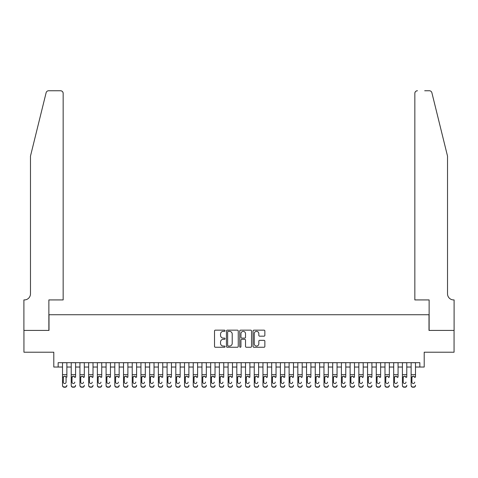 <?xml version="1.0" encoding="UTF-8"?>
<svg xmlns="http://www.w3.org/2000/svg" width="478" height="478" viewBox="0 0 478 478"><rect width="100%" height="100%" fill="white"/><g stroke="black" fill="none" stroke-linecap="round" stroke-linejoin="round"><path stroke-width="0.72" d="M225.054 330.752A0.598 0.598 0 0 0 224.457 330.149L215.369 330.149A0.854 0.854 0 0 0 214.514 331.009L214.514 346.407A0.854 0.854 0 0 0 215.369 347.261L224.457 347.261A0.598 0.598 0 0 0 225.054 346.664A0.598 0.598 0 0 0 224.457 346.066L223.28 346.066A2.737 2.737 0 0 1 220.543 343.324L220.543 342.045A2.737 2.737 0 0 1 223.28 339.302L224.457 339.302A0.598 0.598 0 0 0 225.054 338.705A0.598 0.598 0 0 0 224.457 338.107L223.28 338.107A2.737 2.737 0 0 1 220.543 335.371L220.543 334.086A2.737 2.737 0 0 1 223.28 331.35L224.457 331.35A0.598 0.598 0 0 0 225.054 330.752M263.999 336.183A0.854 0.854 0 0 0 264.86 335.329L264.86 331.009A0.854 0.854 0 0 0 263.999 330.149L253.908 330.149A0.854 0.854 0 0 0 253.053 331.009L253.053 346.407A0.854 0.854 0 0 0 253.908 347.261L263.999 347.261A0.854 0.854 0 0 0 264.86 346.407L264.86 341.184A0.854 0.854 0 0 0 263.999 340.33L259.679 340.33A0.854 0.854 0 0 0 258.825 341.184L258.825 343.778A2.288 2.288 0 0 1 256.537 346.066A2.288 2.288 0 0 1 254.248 343.778L254.248 333.638A2.288 2.288 0 0 1 256.537 331.35A2.288 2.288 0 0 1 258.825 333.638L258.825 335.329A0.854 0.854 0 0 0 259.679 336.183L263.999 336.183M58.155 367.032L58.155 362.677L419.845 362.677L419.845 367.032L424.207 367.032L424.207 352.214L454.058 352.214L454.058 330.423L428.999 330.423L428.999 314.739L49.001 314.739L49.001 330.423L23.942 330.423L23.942 352.214L53.793 352.214L53.793 367.032L62.51 367.032M238.253 331.009A0.854 0.854 0 0 0 237.399 330.149L227.301 330.149A0.854 0.854 0 0 0 226.447 331.009L226.447 346.407A0.854 0.854 0 0 0 227.301 347.261L237.399 347.261A0.854 0.854 0 0 0 238.253 346.407L238.253 331.009M240.601 330.149L250.699 330.149A0.854 0.854 0 0 1 251.553 331.009L251.553 346.407A0.854 0.854 0 0 1 250.699 347.261L246.379 347.261A0.854 0.854 0 0 1 245.525 346.407L245.525 340.163A0.854 0.854 0 0 0 244.67 339.302L241.802 339.302A0.854 0.854 0 0 0 240.948 340.163L240.948 346.664A0.598 0.598 0 0 1 240.35 347.261A0.598 0.598 0 0 1 239.747 346.664L239.747 331.009A0.854 0.854 0 0 1 240.601 330.149M66.866 367.032L71.228 367.032M75.584 367.032L79.94 367.032M84.301 367.032L88.657 367.032M93.013 367.032L97.375 367.032M101.73 367.032L106.086 367.032M110.448 367.032L114.804 367.032M119.159 367.032L123.521 367.032M127.877 367.032L132.233 367.032M136.594 367.032L140.95 367.032M145.306 367.032L149.668 367.032M154.024 367.032L158.379 367.032M162.741 367.032L167.097 367.032M171.453 367.032L175.814 367.032M180.17 367.032L184.526 367.032M188.888 367.032L193.243 367.032M197.599 367.032L201.961 367.032M206.317 367.032L210.673 367.032M215.034 367.032L219.39 367.032M223.746 367.032L228.108 367.032M232.463 367.032L236.819 367.032M241.181 367.032L245.537 367.032M249.892 367.032L254.254 367.032M258.61 367.032L262.966 367.032M267.327 367.032L271.683 367.032M276.039 367.032L280.401 367.032M284.757 367.032L289.112 367.032M293.474 367.032L297.83 367.032M302.186 367.032L306.547 367.032M310.903 367.032L315.259 367.032M319.621 367.032L323.976 367.032M328.332 367.032L332.694 367.032M337.05 367.032L341.406 367.032M345.767 367.032L350.123 367.032M354.479 367.032L358.841 367.032M363.196 367.032L367.552 367.032M371.914 367.032L376.27 367.032M380.625 367.032L384.987 367.032M389.343 367.032L393.699 367.032M398.06 367.032L402.416 367.032M406.772 367.032L411.134 367.032M415.49 367.032L419.845 367.032M228.245 331.35A0.598 0.598 0 0 0 227.642 331.947L227.642 345.463A0.598 0.598 0 0 0 228.245 346.066L229.482 346.066A2.737 2.737 0 0 0 232.218 343.324L232.218 334.086A2.737 2.737 0 0 0 229.482 331.35L228.245 331.35M245.525 333.68A2.288 2.288 0 0 0 243.236 331.391A2.288 2.288 0 0 0 240.948 333.68L240.948 337.253A0.854 0.854 0 0 0 241.802 338.107L244.67 338.107A0.854 0.854 0 0 0 245.525 337.253L245.525 333.68M62.51 377.178L62.51 385.25A1.745 1.727 -0 0 0 64.255 386.977L65.127 386.977A1.745 1.727 -0 0 0 66.866 385.25L66.866 385.525A1.745 1.727 180 0 1 65.127 387.252L65.127 386.977M66.866 377.178L66.866 362.677M66.084 382.137L66.084 377.548L66.084 382.137A1.392 1.386 180 0 1 64.691 383.517A1.392 1.386 180 0 0 66.084 382.137M63.293 382.412L63.293 382.137A1.392 1.386 180 0 0 64.691 383.517M63.962 376.347L63.293 377.441M65.414 376.347L64.691 376.144L65.928 376.903L66.084 377.548M62.51 362.677L62.51 385.525A1.745 1.727 180 0 0 64.255 387.252L65.127 387.252M62.51 376.903L63.449 376.903L63.293 382.137M63.449 376.903L64.691 376.144M46.115 92.738C46.778 91.304 46.778 91.304 46.115 92.738L30.478 156.115L30.478 293.821A6.1 6.1 0 0 1 24.378 299.921L23.9 299.921L23.9 330.423L48.87 330.423L48.87 299.921L63.162 299.921L63.162 93.365A2.617 2.617 0 0 0 60.551 90.748L48.654 90.748A2.617 2.617 0 0 0 46.115 92.738M53.315 90.748L60.551 90.748C62.128 90.916 62.994 91.788 63.162 93.365L63.162 299.921M30.478 293.821A6.1 6.1 0 0 1 24.378 299.921M442.724 136.684L431.885 92.738C431.222 91.304 431.222 91.304 431.885 92.738C431.222 91.304 431.222 91.304 431.885 92.738L447.522 156.115L447.522 293.821A6.1 6.1 0 0 0 453.622 299.921L454.1 299.921L454.1 330.423L429.13 330.423L429.13 299.921L414.838 299.921L414.838 93.365L414.838 299.921M424.685 90.748L429.346 90.748A2.617 2.617 0 0 1 431.885 92.738M417.449 90.748A2.617 2.617 0 0 0 414.838 93.365C415.006 91.788 415.872 90.916 417.449 90.748M447.522 293.821A6.1 6.1 0 0 0 453.622 299.921M71.228 362.677L71.228 385.25A1.745 1.727 -0 0 0 72.967 386.977L73.839 386.977A1.745 1.727 -0 0 0 75.584 385.25L75.584 385.525A1.745 1.727 180 0 1 73.839 387.252L73.839 386.977M75.584 377.178L75.584 362.677M74.801 382.412L74.801 382.137A1.392 1.386 180 0 1 73.403 383.517A1.392 1.386 180 0 0 74.801 382.137M72.011 382.412L72.011 382.137A1.392 1.386 180 0 0 73.403 383.517A1.392 1.386 180 0 1 72.011 382.137L72.011 377.441M72.674 376.347L72.011 377.548L72.166 376.903L73.403 376.144L74.646 376.903L74.801 377.548M74.132 376.347L73.403 376.144M79.94 362.677L79.94 385.25A1.745 1.727 -0 0 0 81.684 386.977L82.557 386.977A1.745 1.727 -0 0 0 84.301 385.25L84.301 385.525A1.745 1.727 180 0 1 82.557 387.252L82.557 386.977M84.301 377.178L84.301 362.677M83.513 382.412L83.513 382.137A1.392 1.386 180 0 1 82.12 383.517A1.392 1.386 180 0 0 83.513 382.137M80.728 382.412L80.728 382.137A1.392 1.386 180 0 0 82.12 383.517A1.392 1.386 180 0 1 80.728 382.137L80.728 377.441M81.391 376.347L80.728 377.548L80.878 376.903L82.12 376.144L83.357 376.903L83.513 377.548M82.849 376.347L82.12 376.144M88.657 362.677L88.657 385.25A1.745 1.727 -0 0 0 90.402 386.977L91.274 386.977A1.745 1.727 -0 0 0 93.013 385.25L93.013 385.525A1.745 1.727 180 0 1 91.274 387.252L91.274 386.977M93.013 377.178L93.013 362.677M92.23 382.412L92.23 382.137A1.392 1.386 180 0 1 90.838 383.517A1.392 1.386 180 0 0 92.23 382.137M89.44 382.412L89.44 382.137A1.392 1.386 180 0 0 90.838 383.517A1.392 1.386 180 0 1 89.44 382.137L89.44 377.441M90.109 376.347L89.44 377.548L89.595 376.903L90.838 376.144L92.075 376.903L92.23 377.548M91.561 376.347L90.838 376.144M97.375 362.677L97.375 385.25A1.745 1.727 -0 0 0 99.113 386.977L99.986 386.977A1.745 1.727 -0 0 0 101.73 385.25L101.73 385.525A1.745 1.727 180 0 1 99.986 387.252L99.986 386.977M101.73 377.178L101.73 362.677M100.948 382.412L100.948 382.137A1.392 1.386 180 0 1 99.549 383.517A1.392 1.386 180 0 0 100.948 382.137M98.157 382.412L98.157 382.137A1.392 1.386 180 0 0 99.549 383.517A1.392 1.386 180 0 1 98.157 382.137L98.157 377.441M98.821 376.347L98.157 377.548L98.313 376.903L99.549 376.144L100.792 376.903L100.948 377.548M100.278 376.347L99.549 376.144M72.967 386.977L73.839 387.252M72.967 387.252A1.745 1.727 180 0 1 71.228 385.525L71.228 385.25M81.684 386.977L82.557 387.252M81.684 387.252A1.745 1.727 180 0 1 79.94 385.525L79.94 385.25M90.402 386.977L91.274 387.252M90.402 387.252A1.745 1.727 180 0 1 88.657 385.525L88.657 385.25M99.113 386.977L99.986 387.252M99.113 387.252A1.745 1.727 180 0 1 97.375 385.525L97.375 385.25M106.086 362.677L106.086 385.25A1.745 1.727 -0 0 0 107.831 386.977L108.703 386.977A1.745 1.727 -0 0 0 110.448 385.25L110.448 385.525A1.745 1.727 180 0 1 108.703 387.252L108.703 386.977M110.448 377.178L110.448 362.677M109.659 382.412L109.659 382.137A1.392 1.386 180 0 1 108.267 383.517A1.392 1.386 180 0 0 109.659 382.137M106.875 382.412L106.875 382.137A1.392 1.386 180 0 0 108.267 383.517A1.392 1.386 180 0 1 106.875 382.137L106.875 377.441M107.538 376.347L106.875 377.548L107.024 376.903L108.267 376.144L109.504 376.903L109.659 377.548M108.996 376.347L108.267 376.144M107.831 386.977L108.703 387.252M107.831 387.252A1.745 1.727 180 0 1 106.086 385.525L106.086 385.25M114.804 362.677L114.804 385.25A1.745 1.727 -0 0 0 116.548 386.977L117.421 386.977A1.745 1.727 -0 0 0 119.159 385.25L119.159 385.525A1.745 1.727 180 0 1 117.421 387.252L117.421 386.977M119.159 377.178L119.159 362.677M118.377 382.412L118.377 382.137A1.392 1.386 180 0 1 116.985 383.517A1.392 1.386 180 0 0 118.377 382.137M115.586 382.412L115.586 382.137A1.392 1.386 180 0 0 116.985 383.517A1.392 1.386 180 0 1 115.586 382.137L115.586 377.441M116.256 376.347L115.586 377.548L115.742 376.903L116.985 376.144L118.221 376.903L118.377 377.548M117.708 376.347L116.985 376.144M116.548 386.977L117.421 387.252M116.548 387.252A1.745 1.727 180 0 1 114.804 385.525L114.804 385.25M123.521 362.677L123.521 385.25A1.745 1.727 -0 0 0 125.26 386.977L126.132 386.977A1.745 1.727 -0 0 0 127.877 385.25L127.877 385.525A1.745 1.727 180 0 1 126.132 387.252L126.132 386.977M127.877 377.178L127.877 362.677M127.094 382.412L127.094 382.137A1.392 1.386 180 0 1 125.696 383.517A1.392 1.386 180 0 0 127.094 382.137M124.304 382.412L124.304 382.137A1.392 1.386 180 0 0 125.696 383.517A1.392 1.386 180 0 1 124.304 382.137L124.304 377.441M124.973 376.347L124.304 377.548L124.459 376.903L125.696 376.144L126.939 376.903L127.094 377.548M126.425 376.347L125.696 376.144M125.26 386.977L126.132 387.252M125.26 387.252A1.745 1.727 180 0 1 123.521 385.525L123.521 385.25M132.233 362.677L132.233 385.25A1.745 1.727 -0 0 0 133.977 386.977L134.85 386.977A1.745 1.727 -0 0 0 136.594 385.25L136.594 385.525A1.745 1.727 180 0 1 134.85 387.252L134.85 386.977M136.594 377.178L136.594 362.677M135.806 382.412L135.806 382.137A1.392 1.386 180 0 1 134.414 383.517A1.392 1.386 180 0 0 135.806 382.137M133.021 382.412L133.021 382.137A1.392 1.386 180 0 0 134.414 383.517A1.392 1.386 180 0 1 133.021 382.137L133.021 377.441M133.685 376.347L133.021 377.548L133.171 376.903L134.414 376.144L135.65 376.903L135.806 377.548M135.143 376.347L134.414 376.144M133.977 386.977L134.85 387.252M133.977 387.252A1.745 1.727 180 0 1 132.233 385.525L132.233 385.25M140.95 362.677L140.95 385.25A1.745 1.727 -0 0 0 142.695 386.977L143.567 386.977A1.745 1.727 -0 0 0 145.306 385.25L145.306 385.525A1.745 1.727 180 0 1 143.567 387.252L143.567 386.977M145.306 377.178L145.306 362.677M144.523 382.412L144.523 382.137A1.392 1.386 180 0 1 143.131 383.517A1.392 1.386 180 0 0 144.523 382.137M141.733 382.412L141.733 382.137A1.392 1.386 180 0 0 143.131 383.517A1.392 1.386 180 0 1 141.733 382.137L141.733 377.441M142.402 376.347L141.733 377.548L141.888 376.903L143.131 376.144L144.368 376.903L144.523 377.548M143.854 376.347L143.131 376.144M142.695 386.977L143.567 387.252M142.695 387.252A1.745 1.727 180 0 1 140.95 385.525L140.95 385.25M149.668 362.677L149.668 385.25A1.745 1.727 -0 0 0 151.407 386.977L152.279 386.977A1.745 1.727 -0 0 0 154.024 385.25L154.024 385.525A1.745 1.727 180 0 1 152.279 387.252L152.279 386.977M154.024 377.178L154.024 362.677M153.241 382.412L153.241 382.137A1.392 1.386 180 0 1 151.843 383.517A1.392 1.386 180 0 0 153.241 382.137M150.451 382.412L150.451 382.137A1.392 1.386 180 0 0 151.843 383.517A1.392 1.386 180 0 1 150.451 382.137L150.451 377.441M151.12 376.347L150.451 377.548L150.606 376.903L151.843 376.144L153.085 376.903L153.241 377.548M152.572 376.347L151.843 376.144M151.407 386.977L152.279 387.252M151.407 387.252A1.745 1.727 180 0 1 149.668 385.525L149.668 385.25M158.379 362.677L158.379 385.25A1.745 1.727 -0 0 0 160.124 386.977L160.996 386.977A1.745 1.727 -0 0 0 162.741 385.25L162.741 385.525A1.745 1.727 180 0 1 160.996 387.252L160.996 386.977M162.741 377.178L162.741 362.677M161.952 382.412L161.952 382.137A1.392 1.386 180 0 1 160.56 383.517A1.392 1.386 180 0 0 161.952 382.137M159.168 382.412L159.168 382.137A1.392 1.386 180 0 0 160.56 383.517A1.392 1.386 180 0 1 159.168 382.137L159.168 377.441M159.831 376.347L159.168 377.548L159.317 376.903L160.56 376.144L161.803 376.903L161.952 377.548M161.289 376.347L160.56 376.144M160.124 386.977L160.996 387.252M160.124 387.252A1.745 1.727 180 0 1 158.379 385.525L158.379 385.25M167.097 362.677L167.097 385.25A1.745 1.727 -0 0 0 168.842 386.977L169.714 386.977A1.745 1.727 -0 0 0 171.453 385.25L171.453 385.525A1.745 1.727 180 0 1 169.714 387.252L169.714 386.977M171.453 377.178L171.453 362.677M170.67 382.412L170.67 382.137A1.392 1.386 180 0 1 169.278 383.517A1.392 1.386 180 0 0 170.67 382.137M167.88 382.412L167.88 382.137A1.392 1.386 180 0 0 169.278 383.517A1.392 1.386 180 0 1 167.88 382.137L167.88 377.441M168.549 376.347L167.88 377.548L168.035 376.903L169.278 376.144L170.515 376.903L170.67 377.548M170.001 376.347L169.278 376.144M168.842 386.977L169.714 387.252M168.842 387.252A1.745 1.727 180 0 1 167.097 385.525L167.097 385.25M175.814 362.677L175.814 385.25A1.745 1.727 -0 0 0 177.553 386.977L178.425 386.977A1.745 1.727 -0 0 0 180.17 385.25L180.17 385.525A1.745 1.727 180 0 1 178.425 387.252L178.425 386.977M180.17 377.178L180.17 362.677M179.387 382.412L179.387 382.137A1.392 1.386 180 0 1 177.989 383.517A1.392 1.386 180 0 0 179.387 382.137M176.597 382.412L176.597 382.137A1.392 1.386 180 0 0 177.989 383.517A1.392 1.386 180 0 1 176.597 382.137L176.597 377.441M177.266 376.347L176.597 377.548L176.752 376.903L177.989 376.144L179.232 376.903L179.387 377.548M178.718 376.347L177.989 376.144M177.553 386.977L178.425 387.252M177.553 387.252A1.745 1.727 180 0 1 175.814 385.525L175.814 385.25M184.526 362.677L184.526 385.25A1.745 1.727 -0 0 0 186.271 386.977L187.143 386.977A1.745 1.727 -0 0 0 188.888 385.25L188.888 385.525A1.745 1.727 180 0 1 187.143 387.252L187.143 386.977M188.888 377.178L188.888 362.677M188.099 382.412L188.099 382.137A1.392 1.386 180 0 1 186.707 383.517A1.392 1.386 180 0 0 188.099 382.137M185.315 382.412L185.315 382.137A1.392 1.386 180 0 0 186.707 383.517A1.392 1.386 180 0 1 185.315 382.137L185.315 377.441M185.978 376.347L185.315 377.548L185.464 376.903L186.707 376.144L187.95 376.903L188.099 377.548M187.436 376.347L186.707 376.144M186.271 386.977L187.143 387.252M186.271 387.252A1.745 1.727 180 0 1 184.526 385.525L184.526 385.25M193.243 362.677L193.243 385.25A1.745 1.727 -0 0 0 194.988 386.977L195.861 386.977A1.745 1.727 -0 0 0 197.599 385.25L197.599 385.525A1.745 1.727 180 0 1 195.861 387.252L195.861 386.977M197.599 377.178L197.599 362.677M196.816 382.412L196.816 382.137A1.392 1.386 180 0 1 195.424 383.517A1.392 1.386 180 0 0 196.816 382.137M194.026 382.412L194.026 382.137A1.392 1.386 180 0 0 195.424 383.517A1.392 1.386 180 0 1 194.026 382.137L194.026 377.441M194.695 376.347L194.026 377.548L194.182 376.903L195.424 376.144L196.661 376.903L196.816 377.548M196.147 376.347L195.424 376.144M194.988 386.977L195.861 387.252M194.988 387.252A1.745 1.727 180 0 1 193.243 385.525L193.243 385.25M201.961 362.677L201.961 385.25A1.745 1.727 -0 0 0 203.7 386.977L204.572 386.977A1.745 1.727 -0 0 0 206.317 385.25L206.317 385.525A1.745 1.727 180 0 1 204.572 387.252L204.572 386.977M206.317 377.178L206.317 362.677M205.534 382.412L205.534 382.137A1.392 1.386 180 0 1 204.136 383.517A1.392 1.386 180 0 0 205.534 382.137M202.744 382.412L202.744 382.137A1.392 1.386 180 0 0 204.136 383.517A1.392 1.386 180 0 1 202.744 382.137L202.744 377.441M203.413 376.347L202.744 377.548L202.899 376.903L204.136 376.144L205.379 376.903L205.534 377.548M204.865 376.347L204.136 376.144M203.7 386.977L204.572 387.252M203.7 387.252A1.745 1.727 180 0 1 201.961 385.525L201.961 385.25M210.673 362.677L210.673 385.25A1.745 1.727 -0 0 0 212.417 386.977L213.29 386.977A1.745 1.727 -0 0 0 215.034 385.25L215.034 385.525A1.745 1.727 180 0 1 213.29 387.252L213.29 386.977M215.034 377.178L215.034 362.677M214.246 382.412L214.246 382.137A1.392 1.386 180 0 1 212.853 383.517A1.392 1.386 180 0 0 214.246 382.137M211.461 382.412L211.461 382.137A1.392 1.386 180 0 0 212.853 383.517A1.392 1.386 180 0 1 211.461 382.137L211.461 377.441M212.124 376.347L211.461 377.548L211.611 376.903L212.853 376.144L214.096 376.903L214.246 377.548M213.582 376.347L212.853 376.144M212.417 386.977L213.29 387.252M212.417 387.252A1.745 1.727 180 0 1 210.673 385.525L210.673 385.25M219.39 362.677L219.39 385.25A1.745 1.727 -0 0 0 221.135 386.977L222.007 386.977A1.745 1.727 -0 0 0 223.746 385.25L223.746 385.525A1.745 1.727 180 0 1 222.007 387.252L222.007 386.977M223.746 377.178L223.746 362.677M222.963 382.412L222.963 382.137A1.392 1.386 180 0 1 221.571 383.517A1.392 1.386 180 0 0 222.963 382.137M220.173 382.412L220.173 382.137A1.392 1.386 180 0 0 221.571 383.517A1.392 1.386 180 0 1 220.173 382.137L220.173 377.441M220.842 376.347L220.173 377.548L220.328 376.903L221.571 376.144L222.808 376.903L222.963 377.548M222.294 376.347L221.571 376.144M221.135 386.977L222.007 387.252M221.135 387.252A1.745 1.727 180 0 1 219.39 385.525L219.39 385.25M228.108 362.677L228.108 385.25A1.745 1.727 -0 0 0 229.846 386.977L230.719 386.977A1.745 1.727 -0 0 0 232.463 385.25L232.463 385.525A1.745 1.727 180 0 1 230.719 387.252L230.719 386.977M232.463 377.178L232.463 362.677M231.681 382.412L231.681 382.137A1.392 1.386 180 0 1 230.282 383.517A1.392 1.386 180 0 0 231.681 382.137M228.89 382.412L228.89 382.137A1.392 1.386 180 0 0 230.282 383.517A1.392 1.386 180 0 1 228.89 382.137L228.89 377.441M229.56 376.347L228.89 377.548L229.046 376.903L230.282 376.144L231.525 376.903L231.681 377.548M231.011 376.347L230.282 376.144M229.846 386.977L230.719 387.252M229.846 387.252A1.745 1.727 180 0 1 228.108 385.525L228.108 385.25M236.819 362.677L236.819 385.25A1.745 1.727 -0 0 0 238.564 386.977L239.436 386.977A1.745 1.727 -0 0 0 241.181 385.25L241.181 385.525A1.745 1.727 180 0 1 239.436 387.252L239.436 386.977M241.181 377.178L241.181 362.677M240.392 382.412L240.392 382.137A1.392 1.386 180 0 1 239 383.517A1.392 1.386 180 0 0 240.392 382.137M237.608 382.412L237.608 382.137A1.392 1.386 180 0 0 239 383.517A1.392 1.386 180 0 1 237.608 382.137L237.608 377.441M238.271 376.347L237.608 377.548L237.757 376.903L239 376.144L240.243 376.903L240.392 377.548M239.729 376.347L239 376.144M238.564 386.977L239.436 387.252M238.564 387.252A1.745 1.727 180 0 1 236.819 385.525L236.819 385.25M245.537 362.677L245.537 385.25A1.745 1.727 -0 0 0 247.281 386.977L248.154 386.977A1.745 1.727 -0 0 0 249.892 385.25L249.892 385.525A1.745 1.727 180 0 1 248.154 387.252L248.154 386.977M249.892 377.178L249.892 362.677M249.11 382.412L249.11 382.137A1.392 1.386 180 0 1 247.718 383.517A1.392 1.386 180 0 0 249.11 382.137M246.319 382.412L246.319 382.137A1.392 1.386 180 0 0 247.718 383.517A1.392 1.386 180 0 1 246.319 382.137L246.319 377.441M246.989 376.347L246.319 377.548L246.475 376.903L247.718 376.144L248.954 376.903L249.11 377.548M248.441 376.347L247.718 376.144M247.281 386.977L248.154 387.252M247.281 387.252A1.745 1.727 180 0 1 245.537 385.525L245.537 385.25M254.254 362.677L254.254 385.25A1.745 1.727 -0 0 0 255.993 386.977L256.865 386.977A1.745 1.727 -0 0 0 258.61 385.25L258.61 385.525A1.745 1.727 180 0 1 256.865 387.252L256.865 386.977M258.61 377.178L258.61 362.677M257.827 382.412L257.827 382.137A1.392 1.386 180 0 1 256.429 383.517A1.392 1.386 180 0 0 257.827 382.137M255.037 382.412L255.037 382.137A1.392 1.386 180 0 0 256.429 383.517A1.392 1.386 180 0 1 255.037 382.137L255.037 377.441M255.706 376.347L255.037 377.548L255.192 376.903L256.429 376.144L257.672 376.903L257.827 377.548M257.158 376.347L256.429 376.144M255.993 386.977L256.865 387.252M255.993 387.252A1.745 1.727 180 0 1 254.254 385.525L254.254 385.25M262.966 362.677L262.966 385.25A1.745 1.727 -0 0 0 264.71 386.977L265.583 386.977A1.745 1.727 -0 0 0 267.327 385.25L267.327 385.525A1.745 1.727 180 0 1 265.583 387.252L265.583 386.977M267.327 377.178L267.327 362.677M266.539 382.412L266.539 382.137A1.392 1.386 180 0 1 265.147 383.517A1.392 1.386 180 0 0 266.539 382.137M263.754 382.412L263.754 382.137A1.392 1.386 180 0 0 265.147 383.517A1.392 1.386 180 0 1 263.754 382.137L263.754 377.441M264.418 376.347L263.754 377.548L263.904 376.903L265.147 376.144L266.389 376.903L266.539 377.548M265.876 376.347L265.147 376.144M264.71 386.977L265.583 387.252M264.71 387.252A1.745 1.727 180 0 1 262.966 385.525L262.966 385.25M271.683 362.677L271.683 385.25A1.745 1.727 -0 0 0 273.428 386.977L274.3 386.977A1.745 1.727 -0 0 0 276.039 385.25L276.039 385.525A1.745 1.727 180 0 1 274.3 387.252L274.3 386.977M276.039 377.178L276.039 362.677M275.256 382.412L275.256 382.137A1.392 1.386 180 0 1 273.864 383.517A1.392 1.386 180 0 0 275.256 382.137M272.466 382.412L272.466 382.137A1.392 1.386 180 0 0 273.864 383.517A1.392 1.386 180 0 1 272.466 382.137L272.466 377.441M273.135 376.347L272.466 377.548L272.621 376.903L273.864 376.144L275.101 376.903L275.256 377.548M274.587 376.347L273.864 376.144M273.428 386.977L274.3 387.252M273.428 387.252A1.745 1.727 180 0 1 271.683 385.525L271.683 385.25M280.401 362.677L280.401 385.25A1.745 1.727 -0 0 0 282.139 386.977L283.012 386.977A1.745 1.727 -0 0 0 284.757 385.25L284.757 385.525A1.745 1.727 180 0 1 283.012 387.252L283.012 386.977M284.757 377.178L284.757 362.677M283.974 382.412L283.974 382.137A1.392 1.386 180 0 1 282.576 383.517A1.392 1.386 180 0 0 283.974 382.137M281.184 382.412L281.184 382.137A1.392 1.386 180 0 0 282.576 383.517A1.392 1.386 180 0 1 281.184 382.137L281.184 377.441M281.853 376.347L281.184 377.548L281.339 376.903L282.576 376.144L283.818 376.903L283.974 377.548M283.305 376.347L282.576 376.144M282.139 386.977L283.012 387.252M282.139 387.252A1.745 1.727 180 0 1 280.401 385.525L280.401 385.25M289.112 362.677L289.112 385.25A1.745 1.727 -0 0 0 290.857 386.977L291.729 386.977A1.745 1.727 -0 0 0 293.474 385.25L293.474 385.525A1.745 1.727 180 0 1 291.729 387.252L291.729 386.977M293.474 377.178L293.474 362.677M292.685 382.412L292.685 382.137A1.392 1.386 180 0 1 291.293 383.517A1.392 1.386 180 0 0 292.685 382.137M289.901 382.412L289.901 382.137A1.392 1.386 180 0 0 291.293 383.517A1.392 1.386 180 0 1 289.901 382.137L289.901 377.441M290.564 376.347L289.901 377.548L290.05 376.903L291.293 376.144L292.536 376.903L292.685 377.548M292.022 376.347L291.293 376.144M290.857 386.977L291.729 387.252M290.857 387.252A1.745 1.727 180 0 1 289.112 385.525L289.112 385.25M297.83 362.677L297.83 385.25A1.745 1.727 -0 0 0 299.575 386.977L300.447 386.977A1.745 1.727 -0 0 0 302.186 385.25L302.186 385.525A1.745 1.727 180 0 1 300.447 387.252L300.447 386.977M302.186 377.178L302.186 362.677M301.403 382.412L301.403 382.137A1.392 1.386 180 0 1 300.011 383.517A1.392 1.386 180 0 0 301.403 382.137M298.613 382.412L298.613 382.137A1.392 1.386 180 0 0 300.011 383.517A1.392 1.386 180 0 1 298.613 382.137L298.613 377.441M299.282 376.347L298.613 377.548L298.768 376.903L300.011 376.144L301.248 376.903L301.403 377.548M300.734 376.347L300.011 376.144M299.575 386.977L300.447 387.252M299.575 387.252A1.745 1.727 180 0 1 297.83 385.525L297.83 385.25M306.547 362.677L306.547 385.25A1.745 1.727 -0 0 0 308.286 386.977L309.158 386.977A1.745 1.727 -0 0 0 310.903 385.25L310.903 385.525A1.745 1.727 180 0 1 309.158 387.252L309.158 386.977M310.903 377.178L310.903 362.677M310.12 382.412L310.12 382.137A1.392 1.386 180 0 1 308.722 383.517A1.392 1.386 180 0 0 310.12 382.137M307.33 382.412L307.33 382.137A1.392 1.386 180 0 0 308.722 383.517A1.392 1.386 180 0 1 307.33 382.137L307.33 377.441M307.999 376.347L307.33 377.548L307.485 376.903L308.722 376.144L309.965 376.903L310.12 377.548M309.451 376.347L308.722 376.144M308.286 386.977L309.158 387.252M308.286 387.252A1.745 1.727 180 0 1 306.547 385.525L306.547 385.25M315.259 362.677L315.259 385.25A1.745 1.727 -0 0 0 317.004 386.977L317.876 386.977A1.745 1.727 -0 0 0 319.621 385.25L319.621 385.525A1.745 1.727 180 0 1 317.876 387.252L317.876 386.977M319.621 377.178L319.621 362.677M318.832 382.412L318.832 382.137A1.392 1.386 180 0 1 317.44 383.517A1.392 1.386 180 0 0 318.832 382.137M316.048 382.412L316.048 382.137A1.392 1.386 180 0 0 317.44 383.517A1.392 1.386 180 0 1 316.048 382.137L316.048 377.441M316.711 376.347L316.048 377.548L316.197 376.903L317.44 376.144L318.683 376.903L318.832 377.548M318.169 376.347L317.44 376.144M317.004 386.977L317.876 387.252M317.004 387.252A1.745 1.727 180 0 1 315.259 385.525L315.259 385.25M323.976 362.677L323.976 385.25A1.745 1.727 -0 0 0 325.721 386.977L326.594 386.977A1.745 1.727 -0 0 0 328.332 385.25L328.332 385.525A1.745 1.727 180 0 1 326.594 387.252L326.594 386.977M328.332 377.178L328.332 362.677M327.55 382.412L327.55 382.137A1.392 1.386 180 0 1 326.157 383.517A1.392 1.386 180 0 0 327.55 382.137M324.759 382.412L324.759 382.137A1.392 1.386 180 0 0 326.157 383.517A1.392 1.386 180 0 1 324.759 382.137L324.759 377.441M325.428 376.347L324.759 377.548L324.915 376.903L326.157 376.144L327.394 376.903L327.55 377.548M326.88 376.347L326.157 376.144M325.721 386.977L326.594 387.252M325.721 387.252A1.745 1.727 180 0 1 323.976 385.525L323.976 385.25M332.694 362.677L332.694 385.25A1.745 1.727 -0 0 0 334.433 386.977L335.305 386.977A1.745 1.727 -0 0 0 337.05 385.25L337.05 385.525A1.745 1.727 180 0 1 335.305 387.252L335.305 386.977M337.05 377.178L337.05 362.677M336.267 382.412L336.267 382.137A1.392 1.386 180 0 1 334.869 383.517A1.392 1.386 180 0 0 336.267 382.137M333.477 382.412L333.477 382.137A1.392 1.386 180 0 0 334.869 383.517A1.392 1.386 180 0 1 333.477 382.137L333.477 377.441M334.146 376.347L333.477 377.548L333.632 376.903L334.869 376.144L336.112 376.903L336.267 377.548M335.598 376.347L334.869 376.144M334.433 386.977L335.305 387.252M334.433 387.252A1.745 1.727 180 0 1 332.694 385.525L332.694 385.25M341.406 362.677L341.406 385.25A1.745 1.727 -0 0 0 343.15 386.977L344.023 386.977A1.745 1.727 -0 0 0 345.767 385.25L345.767 385.525A1.745 1.727 180 0 1 344.023 387.252L344.023 386.977M345.767 377.178L345.767 362.677M344.979 382.412L344.979 382.137A1.392 1.386 180 0 1 343.586 383.517A1.392 1.386 180 0 0 344.979 382.137M342.194 382.412L342.194 382.137A1.392 1.386 180 0 0 343.586 383.517A1.392 1.386 180 0 1 342.194 382.137L342.194 377.441M342.857 376.347L342.194 377.548L342.35 376.903L343.586 376.144L344.829 376.903L344.979 377.548M344.315 376.347L343.586 376.144M343.15 386.977L344.023 387.252M343.15 387.252A1.745 1.727 180 0 1 341.406 385.525L341.406 385.25M350.123 362.677L350.123 385.25A1.745 1.727 -0 0 0 351.868 386.977L352.74 386.977A1.745 1.727 -0 0 0 354.479 385.25L354.479 385.525A1.745 1.727 180 0 1 352.74 387.252L352.74 386.977M354.479 377.178L354.479 362.677M353.696 382.412L353.696 382.137A1.392 1.386 180 0 1 352.304 383.517A1.392 1.386 180 0 0 353.696 382.137M350.906 382.412L350.906 382.137A1.392 1.386 180 0 0 352.304 383.517A1.392 1.386 180 0 1 350.906 382.137L350.906 377.441M351.575 376.347L350.906 377.548L351.061 376.903L352.304 376.144L353.541 376.903L353.696 377.548M353.033 376.347L352.304 376.144M351.868 386.977L352.74 387.252M351.868 387.252A1.745 1.727 180 0 1 350.123 385.525L350.123 385.25M358.841 362.677L358.841 385.25A1.745 1.727 -0 0 0 360.579 386.977L361.452 386.977A1.745 1.727 -0 0 0 363.196 385.25L363.196 385.525A1.745 1.727 180 0 1 361.452 387.252L361.452 386.977M363.196 377.178L363.196 362.677M362.414 382.412L362.414 382.137A1.392 1.386 180 0 1 361.015 383.517A1.392 1.386 180 0 0 362.414 382.137M359.623 382.412L359.623 382.137A1.392 1.386 180 0 0 361.015 383.517A1.392 1.386 180 0 1 359.623 382.137L359.623 377.441M360.293 376.347L359.623 377.548L359.779 376.903L361.015 376.144L362.258 376.903L362.414 377.548M361.744 376.347L361.015 376.144M360.579 386.977L361.452 387.252M360.579 387.252A1.745 1.727 180 0 1 358.841 385.525L358.841 385.25M367.552 362.677L367.552 385.25A1.745 1.727 -0 0 0 369.297 386.977L370.169 386.977A1.745 1.727 -0 0 0 371.914 385.25L371.914 385.525A1.745 1.727 180 0 1 370.169 387.252L370.169 386.977M371.914 377.178L371.914 362.677M371.125 382.412L371.125 382.137A1.392 1.386 180 0 1 369.733 383.517A1.392 1.386 180 0 0 371.125 382.137M368.341 382.412L368.341 382.137A1.392 1.386 180 0 0 369.733 383.517A1.392 1.386 180 0 1 368.341 382.137L368.341 377.441M369.004 376.347L368.341 377.548L368.496 376.903L369.733 376.144L370.976 376.903L371.125 377.548M370.462 376.347L369.733 376.144M369.297 386.977L370.169 387.252M369.297 387.252A1.745 1.727 180 0 1 367.552 385.525L367.552 385.25M376.27 362.677L376.27 385.25A1.745 1.727 -0 0 0 378.014 386.977L378.887 386.977A1.745 1.727 -0 0 0 380.625 385.25L380.625 385.525A1.745 1.727 180 0 1 378.887 387.252L378.887 386.977M380.625 377.178L380.625 362.677M379.843 382.412L379.843 382.137A1.392 1.386 180 0 1 378.451 383.517A1.392 1.386 180 0 0 379.843 382.137M377.052 382.412L377.052 382.137A1.392 1.386 180 0 0 378.451 383.517A1.392 1.386 180 0 1 377.052 382.137L377.052 377.441M377.722 376.347L377.052 377.548L377.208 376.903L378.451 376.144L379.687 376.903L379.843 377.548M379.179 376.347L378.451 376.144M378.014 386.977L378.887 387.252M378.014 387.252A1.745 1.727 180 0 1 376.27 385.525L376.27 385.25M384.987 362.677L384.987 385.25A1.745 1.727 -0 0 0 386.726 386.977L387.598 386.977A1.745 1.727 -0 0 0 389.343 385.25L389.343 385.525A1.745 1.727 180 0 1 387.598 387.252L387.598 386.977M389.343 377.178L389.343 362.677M388.56 382.412L388.56 382.137A1.392 1.386 180 0 1 387.162 383.517A1.392 1.386 180 0 0 388.56 382.137M385.77 382.412L385.77 382.137A1.392 1.386 180 0 0 387.162 383.517A1.392 1.386 180 0 1 385.77 382.137L385.77 377.441M386.439 376.347L385.77 377.548L385.925 376.903L387.162 376.144L388.405 376.903L388.56 377.548M387.891 376.347L387.162 376.144M386.726 386.977L387.598 387.252M386.726 387.252A1.745 1.727 180 0 1 384.987 385.525L384.987 385.25M393.699 362.677L393.699 385.25A1.745 1.727 -0 0 0 395.443 386.977L396.316 386.977A1.745 1.727 -0 0 0 398.06 385.25L398.06 385.525A1.745 1.727 180 0 1 396.316 387.252L396.316 386.977M398.06 377.178L398.06 362.677M397.272 382.412L397.272 382.137A1.392 1.386 180 0 1 395.88 383.517A1.392 1.386 180 0 0 397.272 382.137M394.487 382.412L394.487 382.137A1.392 1.386 180 0 0 395.88 383.517A1.392 1.386 180 0 1 394.487 382.137L394.487 377.441M395.151 376.347L394.487 377.548L394.643 376.903L395.88 376.144L397.122 376.903L397.272 377.548M396.609 376.347L395.88 376.144M395.443 386.977L396.316 387.252M395.443 387.252A1.745 1.727 180 0 1 393.699 385.525L393.699 385.25M402.416 362.677L402.416 385.25A1.745 1.727 -0 0 0 404.161 386.977L405.033 386.977A1.745 1.727 -0 0 0 406.772 385.25L406.772 385.525A1.745 1.727 180 0 1 405.033 387.252L405.033 386.977M406.772 377.178L406.772 362.677M405.989 382.412L405.989 382.137A1.392 1.386 180 0 1 404.597 383.517A1.392 1.386 180 0 0 405.989 382.137M403.199 382.412L403.199 382.137A1.392 1.386 180 0 0 404.597 383.517A1.392 1.386 180 0 1 403.199 382.137L403.199 377.441M403.868 376.347L403.199 377.548L403.354 376.903L404.597 376.144L405.834 376.903L405.989 377.548M405.326 376.347L404.597 376.144M404.161 386.977L405.033 387.252M404.161 387.252A1.745 1.727 180 0 1 402.416 385.525L402.416 385.25M411.134 362.677L411.134 385.25A1.745 1.727 -0 0 0 412.873 386.977L413.745 386.977A1.745 1.727 -0 0 0 415.49 385.25L415.49 385.525A1.745 1.727 180 0 1 413.745 387.252L413.745 386.977M415.49 377.178L415.49 362.677M414.707 382.412L414.707 382.137A1.392 1.386 180 0 1 413.309 383.517A1.392 1.386 180 0 0 414.707 382.137M411.916 382.412L411.916 382.137A1.392 1.386 180 0 0 413.309 383.517A1.392 1.386 180 0 1 411.916 382.137L411.916 377.441M412.586 376.347L411.916 377.548L412.072 376.903L413.309 376.144L414.551 376.903L414.707 377.548M414.038 376.347L413.309 376.144M412.873 386.977L413.745 387.252M412.873 387.252A1.745 1.727 180 0 1 411.134 385.525L411.134 385.25M65.928 376.903L66.866 376.903M62.51 374.65L66.866 374.65M62.51 362.736L66.866 362.736M74.646 376.903L75.584 376.903M71.228 376.903L72.166 376.903M71.228 374.65L75.584 374.65M71.228 362.736L75.584 362.736M83.357 376.903L84.301 376.903M79.94 376.903L80.878 376.903M79.94 374.65L84.301 374.65M79.94 362.736L84.301 362.736M92.075 376.903L93.013 376.903M88.657 376.903L89.595 376.903M88.657 374.65L93.013 374.65M88.657 362.736L93.013 362.736M100.792 376.903L101.73 376.903M97.375 376.903L98.313 376.903M97.375 374.65L101.73 374.65M97.375 362.736L101.73 362.736M109.504 376.903L110.448 376.903M106.086 376.903L107.024 376.903M106.086 374.65L110.448 374.65M106.086 362.736L110.448 362.736M118.221 376.903L119.159 376.903M114.804 376.903L115.742 376.903M114.804 374.65L119.159 374.65M114.804 362.736L119.159 362.736M126.939 376.903L127.877 376.903M123.521 376.903L124.459 376.903M123.521 374.65L127.877 374.65M123.521 362.736L127.877 362.736M135.65 376.903L136.594 376.903M132.233 376.903L133.171 376.903M132.233 374.65L136.594 374.65M132.233 362.736L136.594 362.736M144.368 376.903L145.306 376.903M140.95 376.903L141.888 376.903M140.95 374.65L145.306 374.65M140.95 362.736L145.306 362.736M153.085 376.903L154.024 376.903M149.668 376.903L150.606 376.903M149.668 374.65L154.024 374.65M149.668 362.736L154.024 362.736M161.803 376.903L162.741 376.903M158.379 376.903L159.317 376.903M158.379 374.65L162.741 374.65M158.379 362.736L162.741 362.736M170.515 376.903L171.453 376.903M167.097 376.903L168.035 376.903M167.097 374.65L171.453 374.65M167.097 362.736L171.453 362.736M179.232 376.903L180.17 376.903M175.814 376.903L176.752 376.903M175.814 374.65L180.17 374.65M175.814 362.736L180.17 362.736M187.95 376.903L188.888 376.903M184.526 376.903L185.464 376.903M184.526 374.65L188.888 374.65M184.526 362.736L188.888 362.736M196.661 376.903L197.599 376.903M193.243 376.903L194.182 376.903M193.243 374.65L197.599 374.65M193.243 362.736L197.599 362.736M205.379 376.903L206.317 376.903M201.961 376.903L202.899 376.903M201.961 374.65L206.317 374.65M201.961 362.736L206.317 362.736M214.096 376.903L215.034 376.903M210.673 376.903L211.611 376.903M210.673 374.65L215.034 374.65M210.673 362.736L215.034 362.736M222.808 376.903L223.746 376.903M219.39 376.903L220.328 376.903M219.39 374.65L223.746 374.65M219.39 362.736L223.746 362.736M231.525 376.903L232.463 376.903M228.108 376.903L229.046 376.903M228.108 374.65L232.463 374.65M228.108 362.736L232.463 362.736M240.243 376.903L241.181 376.903M236.819 376.903L237.757 376.903M236.819 374.65L241.181 374.65M236.819 362.736L241.181 362.736M248.954 376.903L249.892 376.903M245.537 376.903L246.475 376.903M245.537 374.65L249.892 374.65M245.537 362.736L249.892 362.736M257.672 376.903L258.61 376.903M254.254 376.903L255.192 376.903M254.254 374.65L258.61 374.65M254.254 362.736L258.61 362.736M266.389 376.903L267.327 376.903M262.966 376.903L263.904 376.903M262.966 374.65L267.327 374.65M262.966 362.736L267.327 362.736M275.101 376.903L276.039 376.903M271.683 376.903L272.621 376.903M271.683 374.65L276.039 374.65M271.683 362.736L276.039 362.736M283.818 376.903L284.757 376.903M280.401 376.903L281.339 376.903M280.401 374.65L284.757 374.65M280.401 362.736L284.757 362.736M292.536 376.903L293.474 376.903M289.112 376.903L290.05 376.903M289.112 374.65L293.474 374.65M289.112 362.736L293.474 362.736M301.248 376.903L302.186 376.903M297.83 376.903L298.768 376.903M297.83 374.65L302.186 374.65M297.83 362.736L302.186 362.736M309.965 376.903L310.903 376.903M306.547 376.903L307.485 376.903M306.547 374.65L310.903 374.65M306.547 362.736L310.903 362.736M318.683 376.903L319.621 376.903M315.259 376.903L316.197 376.903M315.259 374.65L319.621 374.65M315.259 362.736L319.621 362.736M327.394 376.903L328.332 376.903M323.976 376.903L324.915 376.903M323.976 374.65L328.332 374.65M323.976 362.736L328.332 362.736M336.112 376.903L337.05 376.903M332.694 376.903L333.632 376.903M332.694 374.65L337.05 374.65M332.694 362.736L337.05 362.736M344.829 376.903L345.767 376.903M341.406 376.903L342.35 376.903M341.406 374.65L345.767 374.65M341.406 362.736L345.767 362.736M353.541 376.903L354.479 376.903M350.123 376.903L351.061 376.903M350.123 374.65L354.479 374.65M350.123 362.736L354.479 362.736M362.258 376.903L363.196 376.903M358.841 376.903L359.779 376.903M358.841 374.65L363.196 374.65M358.841 362.736L363.196 362.736M370.976 376.903L371.914 376.903M367.552 376.903L368.496 376.903M367.552 374.65L371.914 374.65M367.552 362.736L371.914 362.736M379.687 376.903L380.625 376.903M376.27 376.903L377.208 376.903M376.27 374.65L380.625 374.65M376.27 362.736L380.625 362.736M388.405 376.903L389.343 376.903M384.987 376.903L385.925 376.903M384.987 374.65L389.343 374.65M384.987 362.736L389.343 362.736M397.122 376.903L398.06 376.903M393.699 376.903L394.643 376.903M393.699 374.65L398.06 374.65M393.699 362.736L398.06 362.736M405.834 376.903L406.772 376.903M402.416 376.903L403.354 376.903M402.416 374.65L406.772 374.65M402.416 362.736L406.772 362.736M414.551 376.903L415.49 376.903M411.134 376.903L412.072 376.903M411.134 374.65L415.49 374.65M411.134 362.736L415.49 362.736"/></g></svg>
